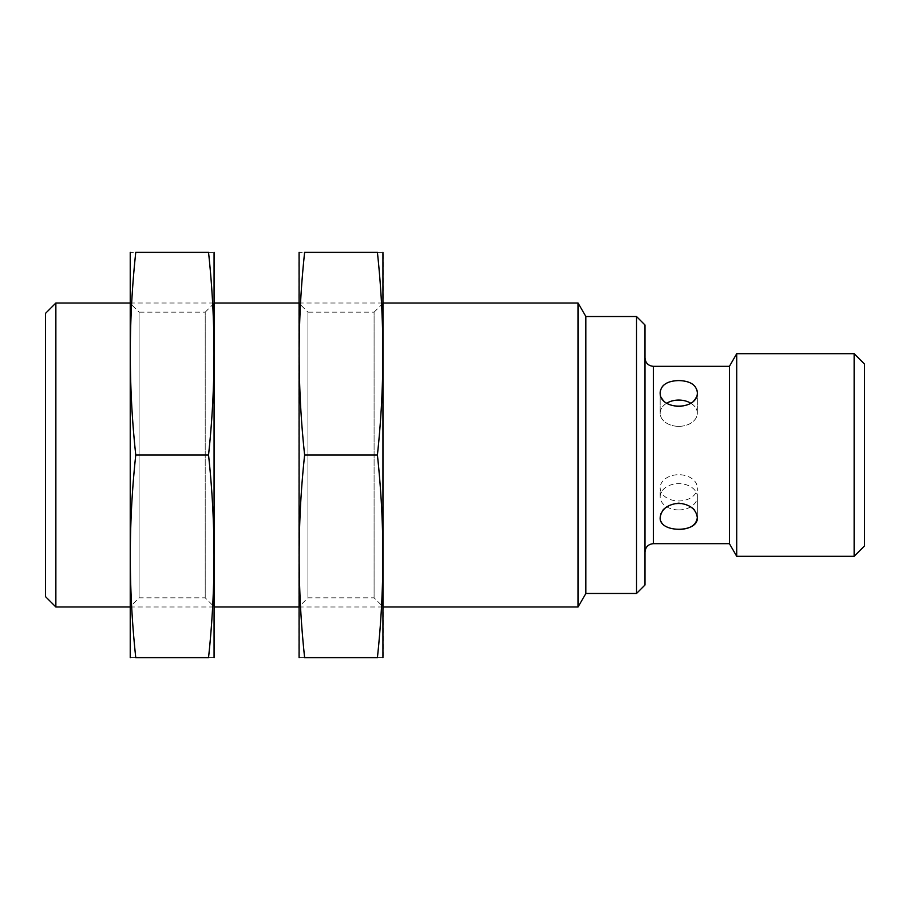 <?xml version="1.0" encoding="UTF-8"?>
<svg xmlns="http://www.w3.org/2000/svg" width="910" height="910" viewBox="0 0 910 910"><rect width="100%" height="100%" fill="white"/><g stroke="black" fill="none" stroke-linecap="round" stroke-linejoin="round"><path stroke-width="0.68" stroke-dasharray="4.55 3.41" d="M729.41 543.657L729.41 366.343M678.746 406.838C667.474 405.576 661.274 400.73 660.171 392.312C659.079 376.876 698.425 376.876 697.322 392.312C696.218 400.73 690.019 405.576 678.746 406.838M678.746 529.427C667.474 529.108 661.274 525.195 660.171 517.688C659.079 499.249 698.425 499.249 697.322 517.688L697.322 487.84A18.575 13.138 0 0 1 678.746 500.966A18.575 13.138 0 0 1 660.171 487.84A18.575 13.138 0 0 1 678.746 474.701A18.575 13.138 0 0 1 697.322 487.84M45.5 596.619L45.5 313.381M55.863 606.981L55.863 303.019M578.066 606.981L578.066 303.019M129.937 303.019L214.362 303.019L214.362 606.981L214.362 303.019L205.216 312.164L205.216 597.836L205.216 312.164L139.082 312.164L139.082 597.836L139.082 312.164L129.937 303.019L129.937 606.981L129.937 303.019M298.798 303.019L383.235 303.019L383.235 606.981L383.235 303.019L374.09 312.164L374.09 597.836L374.09 312.164L307.944 312.164L307.944 597.836L307.944 312.164L298.798 303.019L298.798 606.981L298.798 303.019M585.869 593.468L585.869 316.532M636.534 593.468L636.534 316.532M644.974 585.028L644.974 324.972M644.974 357.903L644.974 552.097L644.974 357.903M736.725 556.317L736.725 353.683M854.137 556.317L854.137 353.683M864.5 545.954L864.5 364.046M690.713 403.164A18.575 13.138 180 0 1 697.322 413.208A18.575 13.138 180 0 1 678.746 426.346A18.575 13.138 180 0 1 660.171 413.208A18.575 13.138 180 0 1 666.78 403.164M678.746 426.346A18.575 13.138 180 0 0 697.322 413.208A18.575 13.138 180 0 0 678.746 400.07A18.575 13.138 180 0 0 660.171 413.208A18.575 13.138 180 0 0 678.746 426.346M678.746 509.93A18.575 13.138 0 0 0 697.322 496.792A18.575 13.138 0 0 0 678.746 483.654A18.575 13.138 0 0 0 660.171 496.792A18.575 13.138 0 0 0 678.746 509.93M214.362 254.049L214.362 655.951M208.538 657.634C215.818 590.089 215.818 522.545 208.538 455C215.818 387.455 215.818 319.911 208.538 252.366C215.818 252.366 215.818 252.366 208.538 252.366L135.761 252.366C128.481 252.366 128.481 252.366 135.761 252.366C128.481 319.911 128.481 387.455 135.761 455C128.481 522.545 128.481 590.089 135.761 657.634C128.481 657.634 128.481 657.634 135.761 657.634L208.538 657.634C215.818 657.634 215.818 657.634 208.538 657.634M129.937 254.049L129.937 655.951M135.761 455L208.538 455M383.235 254.049L383.235 655.951M377.411 657.634C384.68 590.089 384.68 522.545 377.411 455C384.68 387.455 384.68 319.911 377.411 252.366C384.68 252.366 384.68 252.366 377.411 252.366L304.623 252.366C297.354 252.366 297.354 252.366 304.623 252.366C297.342 319.911 297.342 387.455 304.623 455C297.342 522.545 297.342 590.089 304.623 657.634C297.354 657.634 297.354 657.634 304.623 657.634L377.411 657.634C384.68 657.634 384.68 657.634 377.411 657.634M298.798 254.049L298.798 655.951M304.623 455L377.411 455M653.414 543.657L653.414 366.343M129.937 606.981L214.362 606.981L205.216 597.836L139.082 597.836L129.937 606.981M298.798 606.981L383.235 606.981L374.09 597.836L307.944 597.836L298.798 606.981M660.171 496.792L660.171 487.84M660.171 392.312L660.171 413.208L660.171 392.312M697.322 392.312L697.322 413.208L697.322 392.312M697.322 517.688L697.322 496.792"/><path stroke-width="1.36" d="M644.974 357.903C645.474 363.033 648.284 365.843 653.414 366.343L729.41 366.343L729.41 543.657L736.725 556.317L854.137 556.317L854.137 353.683L736.725 353.683L736.725 556.317M697.322 517.688L697.322 517.688C696.207 509.259 690.008 504.413 678.746 503.162C667.474 504.424 661.286 509.27 660.171 517.688C659.045 533.101 698.425 533.135 697.322 517.688C696.218 525.195 690.019 529.108 678.746 529.427M678.746 380.573C667.474 380.892 661.274 384.805 660.171 392.312C659.079 410.751 698.425 410.751 697.322 392.312C696.218 384.805 690.019 380.892 678.746 380.573M55.863 606.981L55.863 303.019L45.5 313.381L45.5 596.619L55.863 606.981L129.937 606.981M383.235 303.019L578.066 303.019L578.066 606.981L383.235 606.981M55.863 303.019L129.937 303.019M214.362 303.019L298.798 303.019M578.066 303.019L585.869 316.532L585.869 593.468L578.066 606.981M585.869 316.532L636.534 316.532L636.534 593.468L585.869 593.468M636.534 316.532L644.974 324.972L644.974 585.028L636.534 593.468M729.41 366.343L736.725 353.683M854.137 353.683L864.5 364.046L864.5 545.954L854.137 556.317M666.78 403.164A18.575 13.138 180 0 1 678.746 400.07A18.575 13.138 180 0 1 690.713 403.164M214.066 657.634L214.066 252.366M208.538 252.366C215.818 252.366 215.818 252.366 208.538 252.366C215.818 319.911 215.818 387.455 208.538 455C215.818 522.545 215.818 590.089 208.538 657.634C215.818 657.634 215.818 657.634 208.538 657.634L135.761 657.634C128.481 657.634 128.481 657.634 135.761 657.634C128.481 590.089 128.481 522.545 135.761 455C128.481 387.455 128.481 319.911 135.761 252.366C128.481 252.366 128.481 252.366 135.761 252.366L208.538 252.366M130.232 657.634L130.232 252.366M135.761 455L208.538 455M382.939 657.634L382.939 252.366M377.411 252.366C384.68 252.366 384.68 252.366 377.411 252.366C384.68 319.911 384.68 387.455 377.411 455C384.68 522.545 384.68 590.089 377.411 657.634C384.68 657.634 384.68 657.634 377.411 657.634L304.623 657.634C297.354 657.634 297.354 657.634 304.623 657.634C297.342 590.089 297.342 522.545 304.623 455C297.342 387.455 297.342 319.911 304.623 252.366C297.354 252.366 297.354 252.366 304.623 252.366L377.411 252.366M299.094 657.634L299.094 252.366M304.623 455L377.411 455M653.414 366.343L653.414 543.657L729.41 543.657M214.362 606.981L298.798 606.981M653.414 543.657C648.284 544.157 645.474 546.967 644.974 552.097"/></g></svg>
